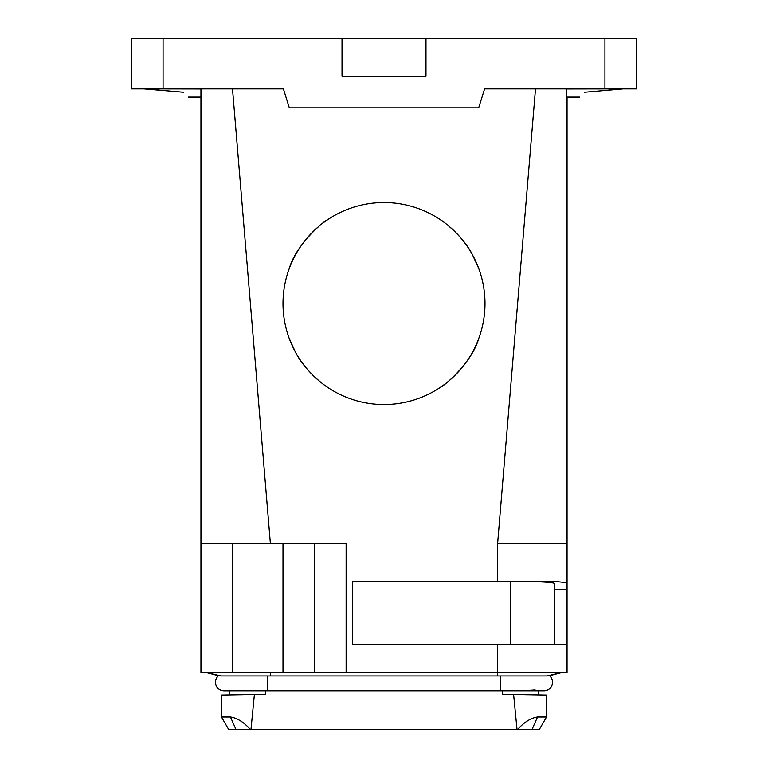 <?xml version="1.0" encoding="UTF-8"?>
<svg xmlns="http://www.w3.org/2000/svg" width="768" height="768" viewBox="0 0 768 768"><rect width="100%" height="100%" fill="white"/><g stroke="black" fill="none" stroke-linecap="round" stroke-linejoin="round"><path stroke-width="1.15" d="M327.187 387.024C327.13 387.485 305.059 371.626 295.363 351.936A101.002 101.002 0 0 0 432.422 392.15A101.002 101.002 0 0 0 472.637 255.101L478.685 268.368L472.637 255.101A101.002 101.002 0 0 0 335.578 214.886A101.002 101.002 0 0 0 295.363 351.936L289.315 338.659L295.363 351.936C305.059 371.626 327.13 387.485 327.187 387.024M440.813 387.024C441.888 387.581 471.437 363.965 478.685 338.659C471.437 363.965 441.888 387.581 440.813 387.024M440.813 220.013C440.87 219.552 462.941 235.411 472.637 255.101C462.941 235.411 440.87 219.552 440.813 220.013M327.187 220.013C326.112 219.456 296.563 243.072 289.315 268.368C296.563 243.072 326.112 219.456 327.187 220.013M270.374 543.389L232.502 88.896M567.053 562.32L567.053 672.787L200.947 672.787L200.947 89.213L201.907 88.896L200.947 89.213M567.053 644.381L352.435 644.381L352.435 581.261L551.184 581.261C561.6 581.923 566.89 582.624 567.053 583.363L567.053 97.104L579.686 97.104M497.626 581.261L497.626 543.389L535.498 88.896M604.934 38.4L636.49 38.4L636.49 88.896L604.934 88.896L604.934 38.4L425.981 38.4L425.981 76.272L342.019 76.272L342.019 38.4L425.981 38.4M163.066 88.896L163.066 38.4L131.51 38.4L131.51 88.896L283.402 88.896L289.315 107.837L478.685 107.837L484.598 88.896L604.934 88.896M546.547 695.021L538.656 694.886L546.547 695.021L546.547 716.976L539.251 729.6L228.749 729.6L221.453 716.976L221.453 695.021L229.344 694.886L221.453 695.021M497.626 543.389L567.053 543.389L566.726 88.982L624.202 88.896M622.358 88.982L584.534 92.256C578.074 98.717 578.074 98.717 584.534 92.256L622.358 88.982M163.066 38.4L342.019 38.4M145.642 88.982L183.466 92.256C189.926 98.717 189.926 98.717 183.466 92.256L143.798 88.896L201.274 88.982M314.563 672.787L314.563 543.389L200.947 543.389L200.947 97.104L188.314 97.104M235.229 694.781L241.968 694.666M532.771 694.781L526.032 694.666M531.974 729.6L537.523 716.976C530.822 717.955 524.141 722.17 517.507 729.6M544.013 690.778L544.013 690.778A8.525 8.525 0 0 0 549.514 675.744L549.514 675.744A8.525 8.525 0 0 1 544.013 690.778L265.776 690.768L265.267 694.253L254.4 694.445L250.963 729.6M502.224 690.768L502.733 694.253L513.6 694.445L517.037 729.6M236.026 729.6L230.477 716.976C237.178 717.955 243.859 722.17 250.493 729.6M218.486 675.744L218.486 675.744A8.525 8.525 0 0 0 223.987 690.778L229.344 690.778L229.344 694.886L254.4 694.445M538.656 690.778L538.656 694.886L513.6 694.445M223.987 690.778A8.525 8.525 0 0 1 215.462 682.253A8.525 8.525 0 0 0 223.987 690.778L265.776 690.768M549.446 675.763L560.746 672.787L546.941 675.946L500.774 675.946L500.774 690.768M218.554 675.763L207.254 672.787L221.059 675.946L546.941 675.946M497.626 644.381L497.626 675.946L500.774 675.946M567.053 583.363L567.053 589.2L554.429 589.2M510.25 644.381L510.25 581.261C537.091 581.424 551.827 582.125 554.429 583.363L554.429 644.381M221.059 675.946L270.374 675.946L270.374 672.787M535.142 689.904L526.032 690.509M566.726 88.982L566.093 88.896L566.726 88.982M230.477 716.976L221.453 716.976M537.523 716.976L546.547 716.976M314.563 543.389L346.128 543.389L346.128 672.787M267.226 675.946L267.226 690.768M282.998 543.389L282.998 672.787M232.502 543.389L232.502 672.787"/></g></svg>
